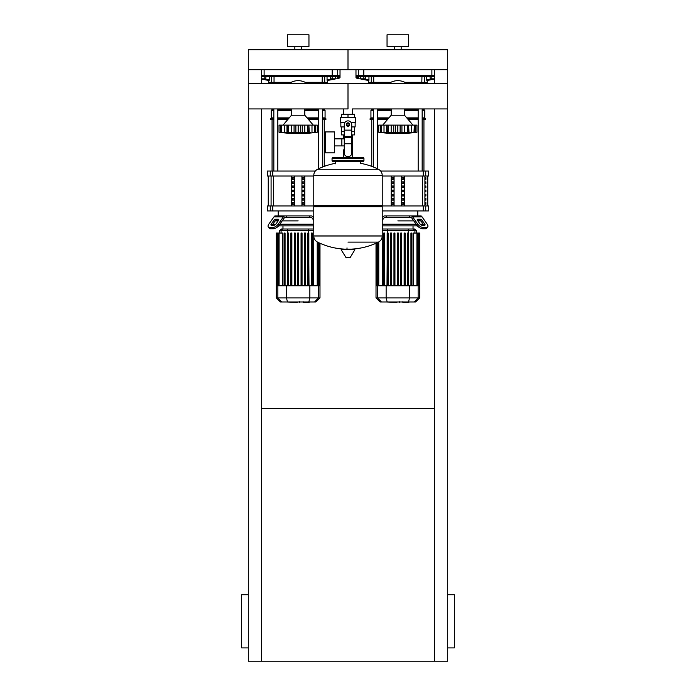 <?xml version="1.0" encoding="UTF-8"?>
<svg xmlns="http://www.w3.org/2000/svg" width="696" height="696" viewBox="0 0 696 696"><rect width="100%" height="100%" fill="white"/><g stroke="black" fill="none" stroke-linecap="round" stroke-linejoin="round"><path stroke-width="1.04" d="M261.6 408.648L434.4 408.648M434.4 108.924L434.4 661.2L248.307 661.2L248.307 108.924L348 108.924L348 83.633L348 108.924M248.307 647.906L241.66 647.906L241.66 594.741L248.307 594.741M447.693 647.906L454.34 647.906L454.34 594.741L447.693 594.741M434.4 661.2L447.693 661.2L447.693 108.924L352.472 108.924L352.472 114.301M261.6 83.633L261.6 69.696L248.307 69.696L248.307 108.924M261.6 108.924L261.6 661.2M434.4 83.633L434.4 69.696L447.693 69.696L447.693 83.633L248.307 83.633M431.842 78.831L431.842 76.343L430.119 76.343L430.119 78.831L434.4 78.831M335.603 78.831L337.334 78.831L337.334 76.343L335.603 76.343L335.603 78.831L332.149 78.831L332.149 76.343L330.426 76.343L330.426 78.831L332.149 78.831M363.851 78.831L365.574 78.831L365.574 76.343L363.851 76.343L363.851 78.831L360.397 78.831L360.397 76.343L358.666 76.343L358.666 78.831L360.397 78.831M264.158 78.831L265.881 78.831L265.881 76.343L264.158 76.343L264.158 78.831L261.6 78.831M352.472 134.902L352.472 149.857L351.741 149.857L352.472 149.857L352.472 157.505M343.528 108.924L343.528 114.301M343.528 134.902L343.528 138.843M344.259 149.857L343.528 149.857L344.259 149.857M334.558 145.925L344.259 145.925M334.558 138.843L341.866 138.843L341.866 145.925L341.866 138.843L344.259 138.843M325.25 142.384L325.25 152.85L334.558 152.85L334.558 131.918L325.25 131.918L325.25 142.384M345.077 122.279L340.353 122.279L340.353 117.624L355.647 117.624L355.647 122.279L350.923 122.279M351.741 134.902L354.621 134.902L354.647 131.579L351.741 131.579M346.669 124.601A1.331 1.331 0 0 0 348 125.933A1.331 1.331 0 0 0 349.331 124.601A1.331 1.331 0 0 0 348 123.279A1.331 1.331 0 0 0 346.669 124.601M347 124.601A1 1 0 0 1 348 123.61A1 1 0 0 1 349 124.601A1 1 0 0 1 348 125.602A1 1 0 0 1 347 124.601M349.662 125.567L348 126.524L346.338 125.567L346.338 123.644L348 122.687L349.662 123.644L349.662 125.567M351.741 143.768L351.741 153.181A3.323 3.323 0 0 1 348.418 156.504L347.582 156.504A3.323 3.323 0 0 1 344.259 153.181L344.259 143.768L351.741 143.768L351.741 124.601A3.741 3.741 0 0 0 348 120.869A3.741 3.741 0 0 0 344.259 124.601L344.259 143.768M344.259 131.579L341.353 131.579L341.353 126.933M341.379 131.579L341.379 134.902L344.259 134.902M344.259 126.933L340.857 126.933L340.857 122.279M355.143 122.279L355.143 126.933L351.741 126.933M341.379 117.624L341.379 114.301L354.621 114.301L354.621 117.624M348 117.624L348 114.301M382.226 175.357L313.774 175.357L382.226 175.444L313.774 175.444L313.774 205.685L382.226 205.685L382.226 175.357C382.121 172.608 380.851 170.564 378.433 169.25L317.567 169.25L378.433 169.25A68.791 68.791 0 0 0 360.624 163.325L360.624 161.489L362.955 161.489A1 1 0 0 0 363.947 160.498L363.947 158.497A1 1 0 0 0 362.955 157.505L333.045 157.505A1 1 0 0 0 332.053 158.497L363.947 158.497M335.376 163.821L335.376 161.489L333.045 161.489L362.955 161.489M381.234 205.685L382.226 206.686L382.226 235.927L313.774 235.927L382.226 236.014C382.121 238.771 380.851 240.807 378.433 242.121L348 242.121M382.226 206.686L313.774 206.686L313.774 236.014L382.226 236.014M347 247.889L347 249.133M341.51 249.133L341.153 249.768L346.243 257.859L350.114 257.659L354.847 249.768L354.49 249.133L341.51 249.133M313.774 206.686L314.766 205.685M343.528 157.505L343.528 149.857M334.045 158.497A1 1 0 0 0 333.045 157.505M361.955 158.497A1 1 0 0 1 362.955 157.505M363.947 160.498L332.053 160.498A1 1 0 0 0 333.045 161.489M447.693 108.924L447.693 83.633M404.489 108.924L404.489 115.223L391.204 115.223L382.73 125.106M413.093 132.64L414.407 132.249L414.407 125.106L416.956 125.106L416.956 132.249L413.093 132.675L415.869 132.379M410.275 132.614L408.465 132.475L409.004 132.675L408.465 132.475L408.569 125.106L409.004 132.675M403.341 132.614L400.122 132.475L401.931 132.675L401.931 125.106L407.377 125.106L407.377 132.249L404.524 132.475L404.524 125.106M394.928 132.614L387.228 132.475L388.264 132.249L388.264 125.106L387.124 125.106L387.228 132.475L381.286 132.249L382.617 132.649M392.353 132.614L392.909 132.649M385.41 132.614L385.958 132.649M378.737 125.106L378.737 132.249L380.547 132.475L378.737 132.249L378.737 125.106L381.286 125.106L381.73 132.475M382.6 132.64L380.547 132.475L380.547 125.106M381.312 132.249L381.312 125.106L386.689 125.106L386.689 132.675L387.228 132.475M387.228 125.106L386.689 125.106M388.316 132.249L388.316 125.106L393.762 125.106L393.762 132.675M397.816 132.249L395.572 132.475L395.572 125.106L397.816 125.106L397.816 132.249L397.877 125.106L401.931 125.106M393.762 125.106L395.572 125.106M400.122 125.106L400.122 132.475L397.877 132.249M408.465 132.475L407.377 132.249M407.43 132.249L407.43 125.106L408.569 125.106M414.381 132.249L411.684 132.475L411.684 125.106L414.381 125.106L413.963 132.475M409.004 125.106L411.684 125.106M407.012 108.924A15.616 15.616 0 0 1 404.489 110.412L418.174 110.403M377.519 110.403L391.178 110.403A15.616 15.616 0 0 1 388.681 108.924M388.681 83.633A15.616 15.616 0 0 1 407.012 83.633M304.796 108.924L304.796 115.223L291.511 115.223L283.037 125.106M313.4 132.64L314.714 132.249L314.714 125.106L317.263 125.106L317.263 132.249L313.4 132.675L316.175 132.379M310.59 132.614L308.772 132.475L309.311 132.675L308.772 132.475L308.876 125.106L309.311 132.675M303.647 132.614L306.197 132.31M298.184 132.249L298.184 125.106L300.428 125.106L300.428 132.475L302.238 132.675L287.535 132.475L288.57 132.249L288.57 125.106L287.431 125.106L287.535 132.475L284.316 132.475L286.996 132.675L286.996 125.106L287.535 125.106M295.235 132.614L295.878 132.475L295.878 125.106L298.123 125.106L298.123 132.249M292.659 132.614L293.216 132.649M282.95 132.658L279.044 132.249L280.853 132.475L280.853 125.106L281.593 125.106L281.593 132.249L282.95 132.658M279.044 125.106L279.044 132.249L279.044 125.106L280.853 125.106M281.619 132.249L281.619 125.106L284.316 125.106L284.316 132.475L282.037 132.475M284.316 125.106L286.996 125.106M287.535 132.475L286.996 132.675M288.623 132.249L288.623 125.106L294.069 125.106L294.069 132.675M294.069 125.106L295.878 125.106M300.428 125.106L302.238 125.106L302.238 132.675L307.736 132.249L307.736 125.106L308.876 125.106M302.238 125.106L307.684 125.106L307.684 132.249M308.772 132.475L307.736 132.249M314.688 132.249L311.991 132.475L311.991 125.106L314.688 125.106L314.27 132.475M309.311 125.106L311.991 125.106M307.319 108.924A15.616 15.616 0 0 1 304.796 110.412L318.481 110.403M277.826 110.403L291.485 110.403A15.616 15.616 0 0 1 288.988 108.924M288.988 83.633A15.616 15.616 0 0 1 307.319 83.633M408.7 302.377L403.262 302.377M402.453 301.977L399.365 301.977M396.946 301.977L398.982 301.977M396.946 302.377L386.837 301.977M309.007 302.377L303.569 302.377M302.76 301.977L299.671 301.977M297.253 301.977L299.289 301.977M297.253 302.377L287.144 301.977M382.226 218.057L383.061 216.882A3.323 2.349 -90 0 1 384.723 215.908L386.785 215.908L385.558 217.57L410.135 217.57L408.909 215.908L410.971 215.908A3.323 2.349 90 0 1 412.632 216.882L417.757 224.129L416.93 225.304L411.806 218.057A1.662 1.175 -90 0 0 410.971 217.57A1.662 1.175 -90 0 1 411.806 218.057M397.842 220.893L413.807 220.893L397.842 220.893M417.817 220.893L420.636 220.893L417.817 220.893M422.768 223.599L421.733 225.252A1.662 0.827 -144.7 0 0 422.115 225.304A1.662 0.827 -144.7 0 1 420.106 224.129L417.478 220.406A1.662 0.827 -144.7 0 1 417.296 219.449A1.662 0.827 -144.7 0 1 417.817 219.231L420.166 219.231A1.662 0.827 -144.7 0 1 422.176 220.406L424.812 224.129A1.662 0.827 -144.7 0 1 424.995 225.095A1.662 0.827 -144.7 0 1 424.464 225.304L422.115 225.304M424.812 224.129L423.977 225.304L421.341 221.58A1.662 0.827 35.3 0 0 419.34 220.406L417.478 220.406M384.723 215.908L421.106 215.908L421.593 216.395M410.971 217.57L410.135 217.57M416.93 225.304A4.985 2.488 35.3 0 0 422.95 228.827L425.3 228.827A4.985 2.488 35.3 0 0 426.874 228.184L427.701 227.009A4.985 2.488 -144.7 0 0 427.161 224.129L422.028 216.882A3.323 2.349 -90 0 0 420.367 215.908L410.971 215.908M422.95 228.827L423.777 227.653A4.985 2.488 -144.7 0 1 417.757 224.129M423.777 227.653L426.126 227.653L425.3 228.827M426.874 228.184L427.701 227.009A4.985 2.488 -144.7 0 1 426.126 227.653M385.558 217.57L384.723 217.57A1.662 1.175 90 0 0 383.887 218.057L382.226 220.406M422.768 224.216L420.175 224.216M416.156 224.216L382.226 224.216M382.226 225.878L417.382 225.878M398.347 259.043L397.346 259.043M394.945 233.056L394.945 285.76L394.945 233.056L393.953 233.056L393.953 285.76L393.953 233.056M391.552 233.056L391.552 285.76L391.552 233.056L390.552 233.056L390.552 285.76L390.552 233.056M388.159 233.056L388.159 285.76L388.159 233.056L387.159 233.056L387.159 285.76L387.159 233.056M382.226 230.62L416.356 230.62L414.738 229.001L382.226 229.001M398.347 233.056L398.347 285.76L398.347 233.056L397.346 233.056L397.346 285.76L397.346 233.056M404.141 233.056L404.141 285.76L404.141 233.056L405.133 233.056L405.133 285.76L405.133 233.056M407.534 233.056L407.534 285.76L407.534 233.056L408.535 233.056L408.535 285.76L408.535 233.056M382.226 233.056L382.4 285.76M384.757 233.056L384.757 285.76L384.757 233.056L383.766 233.056L383.766 285.76L383.766 233.056M419.679 297.923L376.014 297.923L380.068 301.977L415.625 301.977L419.679 297.923L419.679 285.76L376.014 285.76L376.014 243.261M401.74 285.76L401.74 233.056L400.748 233.056L400.748 285.76M411.928 285.76L411.928 233.056L410.936 233.056L410.936 285.76M413.293 285.76L413.293 233.056L419.679 233.056L419.549 285.76M285.865 217.57L285.029 217.57A1.662 1.175 90 0 0 284.194 218.057L279.07 225.304L278.243 224.129L283.368 216.882A3.323 2.349 -90 0 1 285.029 215.908L287.091 215.908L285.865 217.57L310.442 217.57L309.215 215.908L311.277 215.908A3.323 2.349 90 0 1 312.939 216.882L313.774 218.057M298.158 220.893L282.193 220.893L298.158 220.893M275.834 219.231L278.183 219.231A1.662 0.827 144.7 0 1 278.704 219.449A1.662 0.827 144.7 0 1 278.522 220.406L276.66 220.406A1.662 0.827 -35.3 0 0 274.659 221.58L272.023 225.304L271.188 224.129L273.824 220.406A1.662 0.827 144.7 0 1 275.834 219.231L276.66 220.406M278.522 220.406L275.894 224.129A1.662 0.827 144.7 0 1 273.885 225.304L271.536 225.304A1.662 0.827 144.7 0 1 271.005 225.095A1.662 0.827 144.7 0 1 271.188 224.129M311.277 217.57A1.662 1.175 -90 0 1 312.113 218.057A1.662 1.175 -90 0 0 311.277 217.57L310.442 217.57M313.774 220.406L312.113 218.057M274.407 216.395L274.894 215.908L311.277 215.908M285.029 215.908L275.633 215.908A3.323 2.349 90 0 0 273.972 216.882L268.839 224.129A4.985 2.488 144.7 0 0 268.299 227.009L269.126 228.184A4.985 2.488 -35.3 0 0 270.7 228.827L273.05 228.827A4.985 2.488 -35.3 0 0 279.07 225.304M270.7 228.827L269.874 227.653A4.985 2.488 144.7 0 1 268.299 227.009L269.126 228.184M269.874 227.653L272.223 227.653L273.05 228.827M278.243 224.129A4.985 2.488 144.7 0 1 272.223 227.653M274.146 216.656L273.485 217.57M273.885 225.304A1.662 0.827 144.7 0 0 274.267 225.252L273.232 224.216L275.825 224.216M275.364 220.893L278.183 220.893L275.364 220.893M313.774 224.216L279.844 224.216M278.618 225.878L313.774 225.878M298.654 259.043L297.653 259.043M295.252 233.056L295.252 285.76L295.252 233.056L294.26 233.056L294.26 285.76L294.26 233.056M291.859 233.056L291.859 285.76L291.859 233.056L290.867 233.056L290.867 285.76L290.867 233.056M288.466 233.056L288.466 285.76L288.466 233.056L287.465 233.056L287.465 285.76L287.465 233.056M313.774 229.001L281.262 229.001L279.644 230.62L313.774 230.62M298.654 233.056L298.654 285.76L298.654 233.056L297.653 233.056L297.653 285.76L297.653 233.056M301.055 233.056L301.055 285.76L301.055 233.056L302.047 233.056L302.047 285.76M307.841 233.056L307.841 285.76L307.841 233.056L308.841 233.056L308.841 285.76M279.079 285.76L279.079 233.056L282.707 233.056L282.707 285.76M285.064 233.056L285.064 285.76L285.064 233.056L284.072 233.056L284.072 285.76L284.072 233.056M319.986 297.923L276.321 297.923L280.375 301.977L315.932 301.977L319.986 297.923L319.986 285.76L276.321 285.76L276.321 233.056L279.079 233.056M305.448 285.76L305.448 233.056L304.448 233.056L304.448 285.76M312.234 233.056L312.234 285.76L312.234 233.056L311.243 233.056L311.243 285.76L311.243 233.056M313.6 285.76L313.774 233.056M425.9 202.614L425.9 204.276L425.395 204.276L425.395 202.614L425.9 202.614M425.9 198.464L425.9 200.126L425.395 200.126L425.395 198.464L425.9 198.464M425.9 194.306L425.9 195.968L425.395 195.968L425.395 194.306L425.9 194.306M425.9 190.156L425.9 191.818L425.395 191.818L425.395 190.156L425.9 190.156M425.9 185.997L425.9 187.659L425.395 187.659L425.395 185.997L425.9 185.997M425.9 181.847L425.9 183.509L425.395 183.509L425.395 181.847L425.9 181.847M425.9 177.689L425.9 179.351L425.395 179.351L425.395 177.689L425.9 177.689M402.097 204.276L402.097 202.614L403.532 202.614L403.532 204.276L402.097 204.276L403.532 204.276M402.097 202.614L403.532 202.614M392.161 202.614L393.597 202.614L393.597 204.276L392.161 204.276L392.161 202.614L393.597 202.614M392.161 204.276L393.597 204.276M402.097 200.126L402.097 198.464L403.532 198.464L403.532 200.126L402.097 200.126L403.532 200.126M402.097 198.464L403.532 198.464M392.161 198.464L393.597 198.464L393.597 200.126L392.161 200.126L392.161 198.464L393.597 198.464M392.161 200.126L393.597 200.126M402.097 195.968L402.097 194.306L403.532 194.306L403.532 195.968L402.097 195.968L403.532 195.968M402.097 194.306L403.532 194.306M392.161 194.306L393.597 194.306L393.597 195.968L392.161 195.968L392.161 194.306L393.597 194.306M392.161 195.968L393.597 195.968M402.097 191.818L402.097 190.156L403.532 190.156L403.532 191.818L402.097 191.818L403.532 191.818M402.097 190.156L403.532 190.156M392.161 190.156L393.597 190.156L393.597 191.818L392.161 191.818L392.161 190.156L393.597 190.156M392.161 191.818L393.597 191.818M402.097 187.659L402.097 185.997L403.532 185.997L403.532 187.659L402.097 187.659L403.532 187.659M402.097 185.997L403.532 185.997M392.161 185.997L393.597 185.997L393.597 187.659L392.161 187.659L392.161 185.997L393.597 185.997M392.161 187.659L393.597 187.659M402.097 183.509L402.097 181.847L403.532 181.847L403.532 183.509L402.097 183.509L403.532 183.509M402.097 181.847L403.532 181.847M392.161 181.847L393.597 181.847L393.597 183.509L392.161 183.509L392.161 181.847L393.597 181.847M392.161 183.509L393.597 183.509M402.097 179.351L402.097 177.689L403.532 177.689L403.532 179.351L402.097 179.351L403.532 179.351M392.161 179.351L392.161 177.689L393.597 177.689L393.597 179.351L392.161 179.351L393.597 179.351M402.097 177.689L403.532 177.689M392.161 177.689L393.597 177.689M401.618 176.027L401.618 205.938M394.075 176.027L394.075 205.938M391.204 176.027L391.204 205.938M404.489 176.027L404.489 205.938M382.226 176.027L428.588 176.027L428.588 171.042L380.686 171.042M423.238 205.938L423.238 210.923L428.588 210.923L428.588 205.938L381.478 205.938M423.238 210.923L382.226 210.923M302.403 204.276L302.403 202.614L303.839 202.614L303.839 204.276L302.403 204.276L303.839 204.276M302.403 202.614L303.839 202.614M292.468 202.614L293.903 202.614L293.903 204.276L292.468 204.276L292.468 202.614L293.903 202.614M292.468 204.276L293.903 204.276M302.403 200.126L302.403 198.464L303.839 198.464L303.839 200.126L302.403 200.126L303.839 200.126M302.403 198.464L303.839 198.464M292.468 198.464L293.903 198.464L293.903 200.126L292.468 200.126L292.468 198.464L293.903 198.464M292.468 200.126L293.903 200.126M302.403 195.968L302.403 194.306L303.839 194.306L303.839 195.968L302.403 195.968L303.839 195.968M302.403 194.306L303.839 194.306M292.468 194.306L293.903 194.306L293.903 195.968L292.468 195.968L292.468 194.306L293.903 194.306M292.468 195.968L293.903 195.968M302.403 191.818L302.403 190.156L303.839 190.156L303.839 191.818L302.403 191.818L303.839 191.818M302.403 190.156L303.839 190.156M292.468 190.156L293.903 190.156L293.903 191.818L292.468 191.818L292.468 190.156L293.903 190.156M292.468 191.818L293.903 191.818M302.403 187.659L302.403 185.997L303.839 185.997L303.839 187.659L302.403 187.659L303.839 187.659M302.403 185.997L303.839 185.997M292.468 185.997L293.903 185.997L293.903 187.659L292.468 187.659L292.468 185.997L293.903 185.997M292.468 187.659L293.903 187.659M302.403 183.509L302.403 181.847L303.839 181.847L303.839 183.509L302.403 183.509L303.839 183.509M302.403 181.847L303.839 181.847M292.468 181.847L293.903 181.847L293.903 183.509L292.468 183.509L292.468 181.847L293.903 181.847M292.468 183.509L293.903 183.509M302.403 179.351L302.403 177.689L303.839 177.689L303.839 179.351L302.403 179.351L303.839 179.351M292.468 179.351L292.468 177.689L293.903 177.689L293.903 179.351L292.468 179.351L293.903 179.351M302.403 177.689L303.839 177.689M292.468 177.689L293.903 177.689M301.925 176.027L301.925 205.938M294.382 176.027L294.382 205.938M291.511 176.027L291.511 205.938M304.796 176.027L304.796 205.938M315.314 171.042L267.412 171.042L267.412 176.027L313.774 176.027M270.257 205.938L267.412 205.938L267.412 210.923L272.762 210.923L272.762 205.938L270.257 205.938L270.257 210.923M314.522 205.938L272.762 205.938M313.774 210.923L272.762 210.923M371.76 166.387L371.76 119.538M423.934 171.042L423.934 119.538M375.527 82.981L371.76 82.981L371.76 83.633M406.046 82.981L421.802 82.981L418.174 82.981L418.174 83.633M418.174 108.924L418.174 171.042M422.159 82.981L422.159 83.633M422.159 108.924L422.159 171.042M272.066 171.042L272.066 119.538M324.24 166.387L324.24 119.538M275.834 82.981L272.066 82.981L272.066 83.633M306.353 82.981L322.118 82.981L318.481 82.981L318.481 83.633M318.481 108.924L318.481 168.806M322.474 82.981L322.474 83.633M322.474 108.924L322.474 167.066M373.526 117.876L370.933 117.876L370.933 110.403L371.76 109.568L373.526 109.568M377.519 109.568L389.647 109.568M370.933 110.403L373.526 110.403M377.519 117.876L388.925 117.876M370.933 117.876L370.098 118.711L373.526 118.711M377.519 118.711L388.211 118.711M370.098 118.711L370.098 119.538L373.526 119.538M377.519 119.538L387.498 119.538M388.681 83.624L388.681 82.981L377.519 82.981L377.519 83.633M424.099 83.633L424.099 82.981M423.716 83.633L423.716 82.981M407.003 82.981L407.003 83.624M406.046 109.568L418.174 109.568M422.159 109.568L423.934 109.568L423.934 108.924M408.195 119.538L418.174 119.538M422.159 119.538L425.595 119.538L425.595 118.711L422.159 118.711M407.482 118.711L418.174 118.711M406.769 117.876L418.174 117.876M422.159 117.876L424.76 117.876L425.595 118.711M422.159 110.403L424.76 110.403L424.76 117.876M273.841 117.876L271.24 117.876L271.24 110.403L272.066 109.568L273.841 109.568M277.826 109.568L289.954 109.568M271.24 110.403L273.841 110.403M277.826 117.876L289.231 117.876M271.24 117.876L270.405 118.711L273.841 118.711M277.826 118.711L288.518 118.711M270.405 118.711L270.405 119.538L273.841 119.538M277.826 119.538L287.805 119.538M288.997 83.624L288.997 82.981L277.826 82.981L277.826 83.633M324.406 83.633L324.406 82.981M324.031 83.633L324.031 82.981M307.319 82.981L307.319 83.624M306.353 109.568L318.481 109.568M322.474 109.568L324.24 109.568L324.24 108.924M308.502 119.538L318.481 119.538M322.474 119.538L325.902 119.538L325.902 118.711L322.474 118.711M307.789 118.711L318.481 118.711M307.075 117.876L318.481 117.876M322.474 117.876L325.067 117.876L325.902 118.711M322.474 110.403L325.067 110.403L325.067 117.876M358.945 76.343A0.661 0.652 -90 0 1 358.292 75.673L356.378 75.673L357.1 76.343L434.4 76.343M357.1 76.343L358.666 76.343M365.574 76.343L368.95 76.343L368.95 79.918L363.521 78.831M432.173 78.831L426.735 79.918L426.735 76.343L430.119 76.343M426.831 79.274L426.831 80.527L426.831 79.274M426.805 80.579L434.4 79.066L427.257 80.492L427.257 82.319L404.855 82.319M356.378 75.673L356.378 77.534A0.661 0.661 101.3 0 0 356.909 78.187L357.039 77.534L355.978 77.456L356.509 78.109L358.666 78.535L356.909 78.187M368.863 79.274L368.863 80.527L368.863 79.274M360.128 78.831L368.889 80.579L360.128 78.831M371.272 76.343L371.272 82.319L368.436 82.319L369.098 82.981L389.647 82.981M421.959 76.343L421.802 82.981L426.587 82.981L427.257 82.319M261.6 76.343L338.961 76.334L339.091 78.187A0.661 0.661 -101.3 0 0 339.622 77.534L339.622 75.673L338.961 76.334M265.881 76.343L269.265 76.343L269.265 79.918L263.827 78.831M332.479 78.831L327.05 79.918L327.05 76.343L330.426 76.343M337.334 76.343L338.9 76.343M340.022 69.696L340.022 77.456L337.334 77.865M327.564 80.492L335.872 78.831L327.564 80.492L327.564 82.319L305.161 82.319M327.137 80.527L327.137 79.274M339.091 78.187L337.334 78.535L340.022 77.456M269.169 79.274L269.169 80.527L269.169 79.274M261.6 79.066L269.195 80.579M271.579 76.343L271.579 82.319L268.743 82.319L269.413 82.981L289.954 82.981M322.265 76.343L322.118 82.981L326.902 82.981L327.564 82.319M394.519 49.755L394.519 46.432M401.166 49.755L401.166 46.432M387.046 46.432L387.046 34.8L408.648 34.8L408.648 46.432L387.046 46.432M348 69.696L447.693 69.696L447.693 49.755L348 49.755L348 69.696L348 49.755L248.307 49.755L248.307 69.696L348 69.696M294.834 49.755L294.834 46.432M301.481 49.755L301.481 46.432M287.352 46.432L287.352 34.8L308.954 34.8L308.954 46.432L287.352 46.432M344.259 130.126L351.741 130.126M344.259 136.355L351.741 136.355M344.259 137.538L351.741 137.538M345.886 257.659L350.114 257.659M341.153 249.768L354.847 249.768M416.956 132.249L416.956 125.106L416.956 132.249A137.999 137.999 0 0 1 378.737 132.249M384.009 125.106L384.009 132.475M391.169 125.106L391.169 132.475M415.147 125.106L415.147 132.475M317.263 132.249L317.263 125.106L317.263 132.249A137.999 137.999 0 0 1 279.044 132.249M291.476 125.106L291.476 132.475M304.831 125.106L304.831 132.475M315.453 125.106L315.453 132.475M417.269 220.014L417.817 219.231M419.34 220.406L420.166 219.231M421.341 221.58L422.176 220.406M412.632 216.882L422.028 216.882M382.226 216.882L383.061 216.882M386.993 285.76L387.411 229.001M408.7 285.76L408.282 229.001M413.363 229.001L414.929 230.62L414.929 233.056M377.684 285.76L377.684 242.486M378.772 285.76L378.772 241.938M377.032 285.76L377.032 242.791M418.009 285.76L418.009 233.056M416.921 285.76L416.921 233.056M418.661 285.76L418.661 233.056M418.139 285.76L418.139 297.923L414.224 301.977M409.553 285.76L409.553 297.923L408.509 301.977M381.469 301.977L377.554 297.923L377.554 285.76M386.141 285.76L386.141 297.923L387.185 301.977M278.731 220.014L278.183 219.231M274.659 221.58L273.824 220.406M312.939 216.882L313.774 216.882M273.972 216.882L283.368 216.882M281.071 233.056L281.071 230.62L282.637 229.001M287.3 285.76L287.718 229.001M309.007 285.76L308.589 229.001M277.991 285.76L277.991 233.056M277.339 285.76L277.339 233.056M318.316 285.76L318.316 242.486M317.228 285.76L317.228 241.938M318.968 285.76L318.968 242.791M318.446 285.76L318.446 297.923L314.531 301.977M309.859 285.76L309.859 297.923L308.815 301.977M281.776 301.977L277.861 297.923L277.861 285.76M286.447 285.76L286.447 297.923L287.491 301.977M424.917 205.938L424.917 176.027M422.437 176.027L422.437 205.938M273.563 205.938L273.563 176.027M271.083 176.027L271.083 205.938M425.743 210.923L425.743 205.938M425.743 176.027L425.743 171.042M423.238 171.042L423.238 176.027M272.762 176.027L272.762 171.042M270.257 171.042L270.257 176.027M363.904 76.343L363.808 75.673L358.292 75.673L358.292 69.696M431.79 76.343L431.885 75.673L363.808 75.673L363.808 69.696M434.4 75.673L431.885 75.673L431.885 69.696M423.777 82.981A0.661 0.644 -90 0 0 424.421 82.319L424.421 76.343M390.839 82.319L373.735 82.319L373.735 76.343M373.882 82.981L373.735 82.319L371.272 82.319A0.661 0.644 -90 0 0 371.916 82.981M358.666 77.865L357.039 77.534L357.039 76.334M264.21 76.343L264.115 75.673L261.6 75.673M332.096 76.343L332.192 75.673L264.115 75.673L264.115 69.696M337.055 76.343A0.661 0.652 -90 0 0 337.708 75.673L332.192 75.673L332.192 69.696M339.622 75.673L337.708 75.673L337.708 69.696M324.084 82.981A0.661 0.644 -90 0 0 324.728 82.319L324.728 76.343M291.145 82.319L274.041 82.319L274.041 76.343M274.198 82.981L274.041 82.319L271.579 82.319A0.661 0.644 -90 0 0 272.223 82.981M354.647 126.933L354.647 131.579M313.774 236.014C313.879 238.771 315.149 240.807 317.567 242.121A68.791 68.791 0 0 0 344.624 249.133M351.376 249.133A68.791 68.791 0 0 0 378.433 242.121M313.774 175.357C313.879 172.608 315.149 170.564 317.567 169.25A68.791 68.791 0 0 1 335.376 163.325M332.053 160.498L332.053 158.497M391.204 108.924L391.204 115.223M380.982 125.106L380.982 132.284M414.712 125.106L414.712 132.284M404.489 115.223L412.963 125.106M291.511 108.924L291.511 115.223M281.288 125.106L281.288 132.284M315.018 125.106L315.018 132.284M304.796 115.223L313.27 125.106M408.856 301.699L408.856 302.377M402.853 301.699L402.853 302.377M399.321 301.699L399.321 302.377M309.163 301.699L309.163 302.377M303.16 301.699L303.16 302.377M299.628 301.699L299.628 302.377M421.854 216.656L422.768 217.57M413.032 225.878L413.032 229.001M382.661 225.878L382.661 229.001M377.189 285.76L377.189 242.721M378.276 285.76L378.276 242.199M376.144 285.76L376.144 243.2M376.527 285.76L376.527 243.026M418.505 233.056L418.505 285.76M417.417 233.056L417.417 285.76M419.157 233.056L419.157 285.76M416.356 233.056L416.356 230.62M419.679 285.76L419.679 233.056M376.014 297.923L376.014 285.76M313.339 225.878L313.339 229.001M273.232 223.599L273.232 224.216M279.644 233.056L279.644 230.62M282.967 225.878L282.967 229.001M277.495 285.76L277.495 233.056M278.583 285.76L278.583 233.056M276.451 285.76L276.451 233.056M276.843 285.76L276.843 233.056M318.811 242.721L318.811 285.76M317.724 242.199L317.724 285.76M319.856 243.2L319.856 285.76M319.473 243.026L319.473 285.76M319.986 285.76L319.986 243.261M276.321 297.923L276.321 285.76M427.753 176.027L427.753 205.938M268.247 176.027L268.247 205.938M417.783 210.923L417.783 215.908M278.217 210.923L278.217 215.908M377.519 168.806L377.519 108.924M373.526 167.066L373.526 108.924M373.526 83.633L373.526 82.981M277.826 171.042L277.826 108.924M273.841 171.042L273.841 108.924M273.841 83.633L273.841 82.981M371.76 109.568L371.76 108.924M423.934 109.568L424.76 110.403M272.066 109.568L272.066 108.924M324.24 109.568L325.067 110.403M355.978 69.696L355.978 77.456M368.436 80.492L368.436 82.319M268.743 80.492L268.743 82.319"/></g></svg>
